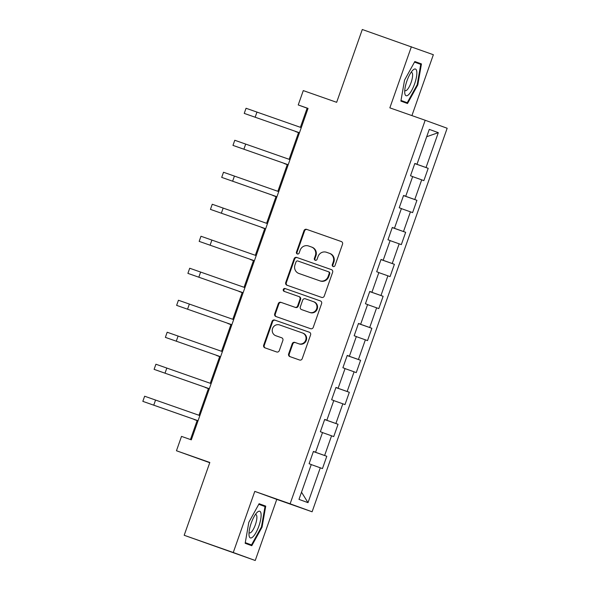 <?xml version="1.0" encoding="UTF-8"?>
<svg xmlns="http://www.w3.org/2000/svg" width="590" height="590" viewBox="0 0 590 590"><rect width="100%" height="100%" fill="white"/><g stroke="black" fill="none" stroke-linecap="round" stroke-linejoin="round"><path stroke-width="0.89" d="M333.144 266.547A1.497 1.431 -70 0 0 334.987 265.618L342.525 244.223A2.131 2.043 -70 0 0 341.322 241.539L306.623 229.355A2.131 2.043 -70 0 0 303.983 230.69L296.453 252.085A1.497 1.431 -70 0 0 297.294 253.958A1.497 1.431 -70 0 0 299.152 253.029L300.126 250.263A6.829 6.534 -70 0 1 308.563 245.986L311.446 246.996A6.829 6.534 -70 0 1 311.513 247.026A6.829 6.534 -70 0 1 315.348 255.61L314.374 258.376A1.497 1.431 -70 0 0 315.207 260.256A1.497 1.431 -70 0 0 317.073 259.32L318.047 256.554A6.829 6.534 -70 0 1 326.477 252.277L329.368 253.294A6.829 6.534 -70 0 1 333.269 261.901L332.295 264.667A1.497 1.431 -70 0 0 333.129 266.547A1.497 1.431 -70 0 0 333.144 266.547M288.635 353.904A2.131 2.043 -70 0 0 289.852 356.596L299.58 360.011A2.131 2.043 -70 0 0 302.22 358.676L310.583 334.921A2.131 2.043 -70 0 0 309.389 332.236L274.682 320.053A2.131 2.043 -70 0 0 272.049 321.388L263.678 345.143A2.131 2.043 -70 0 0 264.895 347.834L276.651 351.957A2.131 2.043 -70 0 0 279.291 350.622L282.868 340.459A2.131 2.043 -70 0 0 281.651 337.768L275.825 335.717A5.708 5.465 -70 0 1 275.766 335.703A5.708 5.465 -70 0 1 272.573 328.497A5.708 5.465 -70 0 1 279.616 324.95L302.449 332.967A5.708 5.465 -70 0 1 305.694 340.194A5.708 5.465 -70 0 1 298.658 343.741L294.853 342.399A2.131 2.043 -70 0 0 292.212 343.741L288.635 353.904L289.225 354.118A2.131 2.043 -70 0 0 290.295 356.751M411.916 115.603L433.355 54.723L362.297 29.5L336.654 102.313L303.282 90.595L298.23 104.954L308.046 108.398L191.322 439.838L181.506 436.394L176.454 450.753L209.738 462.708M233.264 552.513L255.241 560.5L276.769 499.383L254.784 491.389L233.264 552.513L184.183 535.278L209.826 462.472L176.454 450.753M254.784 491.389L290.118 503.801L425.184 120.257L447.168 128.251L312.103 511.788L290.118 503.801M411.377 46.735L389.85 107.852L425.184 120.257M321.631 297.404A2.131 2.043 -70 0 0 324.264 296.062L332.635 272.307A2.131 2.043 -70 0 0 331.433 269.623L296.733 257.439A2.131 2.043 -70 0 0 294.093 258.774L285.73 282.536A2.131 2.043 -70 0 0 286.947 285.221L321.631 297.404M321.609 303.614L313.246 327.369A2.131 2.043 -70 0 1 310.606 328.704L275.921 316.528A2.131 2.043 -70 0 1 274.704 313.836L278.288 303.673A2.131 2.043 -70 0 1 280.921 302.338L294.985 307.272A2.131 2.043 -70 0 0 297.626 305.937L300 299.196A2.131 2.043 -70 0 0 298.783 296.505L284.137 291.364A1.497 1.431 -70 0 0 284.137 291.364A1.497 1.431 -70 0 1 283.288 289.469A1.497 1.431 -70 0 1 285.125 288.54L320.392 300.922A2.131 2.043 -70 0 0 320.392 300.922A2.131 2.043 -70 0 1 321.609 303.614M255.241 560.5L184.183 535.278M326.794 456.276L324.625 455.495L331.558 435.803L333.726 436.593L338.055 424.284L335.887 423.495L342.827 403.803L344.995 404.593L349.324 392.291L347.156 391.502L354.089 371.811L356.257 372.6L360.593 360.291L358.425 359.502L365.358 339.818L367.526 340.6L371.862 328.298L369.694 327.509L376.627 307.818L378.795 308.607L383.131 296.298L380.963 295.516L387.896 275.825L390.064 276.614L394.393 264.305L392.225 263.516L399.165 243.825L401.333 244.614L405.662 232.312L403.494 231.523L410.426 211.832L412.594 212.621L416.931 200.312L414.763 199.523L421.695 179.839L423.863 180.621L428.2 168.32L426.032 167.531L438.311 132.662L429.277 129.38L416.997 164.249L414.829 163.459L410.5 175.768L412.668 176.558L405.736 196.241L403.567 195.452L399.231 207.761L401.399 208.55L394.467 228.242L392.298 227.452L387.962 239.754L390.13 240.543L383.198 260.234L381.029 259.445L376.693 271.754L378.861 272.543L371.929 292.234L369.76 291.445L365.431 303.747L367.6 304.536L360.66 324.227L358.491 323.438L354.162 335.747L356.331 336.536L349.398 356.22L347.23 355.431L342.893 367.74L345.062 368.529L338.129 388.22L335.961 387.431L331.624 399.732L333.793 400.522L326.86 420.213L324.692 419.424L320.355 431.733L322.524 432.522L315.591 452.213L313.423 451.424L309.094 463.725L311.262 464.514L298.983 499.383L308.01 502.665L320.289 467.796L322.457 468.585L326.794 456.276L313.371 451.571M314.418 451.8L313.393 451.52M314.396 451.874L324.625 455.495M322.501 432.595L331.558 435.803M315.591 452.213L313.415 451.453M325.687 419.807L324.655 419.52M325.665 419.874L335.887 423.495M333.77 400.603L342.827 403.803M326.86 420.213L324.677 419.461M336.956 387.814L335.924 387.527M336.927 387.881L347.156 391.502M345.032 368.603L354.089 371.811M338.129 388.22L335.946 387.468M348.218 355.814L347.193 355.534M348.196 355.881L358.425 359.502M356.301 336.61L365.358 339.818M349.398 356.22L347.215 355.468M359.487 323.822L358.462 323.534M359.465 323.888L369.694 327.509M367.57 304.61L376.627 307.818M360.66 324.227L358.484 323.475M370.756 291.821L369.731 291.541M370.734 291.895L380.963 295.516M378.839 272.617L387.896 275.825M371.929 292.234L369.753 291.475M382.025 259.829L380.993 259.541M381.996 259.895L392.225 263.516M390.108 240.624L399.165 243.825M383.198 260.234L381.015 259.482M393.287 227.836L392.262 227.548M393.265 227.902L403.494 231.523M401.37 208.624L410.426 211.832M394.467 228.242L392.284 227.482M404.556 195.836L403.531 195.556M404.534 195.902L414.763 199.523M412.639 176.631L421.695 179.839M405.736 196.241L403.553 195.489M415.825 163.843L414.8 163.555M415.803 163.909L426.032 167.531M426.695 136.718L438.311 132.662M416.997 164.249L414.822 163.496M276.769 499.383L312.103 511.788M298.23 104.954L307.139 108.191L300.406 127.315M298.592 132.462L289.137 159.315M287.323 164.455L277.868 191.308M276.061 196.448L266.599 223.3M264.792 228.448L255.337 255.3M253.523 260.441L244.068 287.293M242.254 292.441L232.799 319.293M230.985 324.434L221.53 351.286M219.723 356.426L210.261 383.279M208.454 388.426L199 415.279M197.185 420.419L190.452 439.535M301.512 492.193L308.01 502.665M311.232 464.588L320.289 467.796M308.01 108.494L307.139 108.191M414.777 163.607L428.2 168.32M403.516 195.6L416.931 200.312M392.247 227.6L405.662 232.312M380.978 259.593L394.393 264.305M369.709 291.593L383.131 296.298M358.44 323.586L371.862 328.298M347.178 355.578L360.593 360.291M335.909 387.578L349.324 392.291M324.64 419.571L338.055 424.284M404.548 80.115L400.89 101.104L407.513 103.516L417.794 84.923L421.452 63.927L414.829 61.522L404.548 80.115M251.79 545.713L262.071 527.121L265.729 506.124L259.106 503.72L248.825 522.305L245.167 543.302L251.79 545.713M414.792 61.589L421.452 63.927M414.512 62.105L420.736 64.369L417.189 84.709L417.794 84.923M259.069 503.786L265.729 506.124M258.789 504.303L265.013 506.567L261.466 526.907L262.071 527.121M333.439 266.621A1.497 1.431 -70 0 1 332.885 264.881L333.859 262.115A6.829 6.534 -70 0 0 329.965 253.508L329.5 253.339M311.579 247.048L312.044 247.217A6.829 6.534 -70 0 1 315.938 255.824L314.964 258.59A1.497 1.431 -70 0 0 315.517 260.323M341.455 241.598L307.213 229.569A2.131 2.043 -70 0 0 304.58 230.911L297.043 252.299A1.497 1.431 -70 0 0 297.603 254.032M331.565 269.682L297.323 257.653A2.131 2.043 -70 0 0 294.69 258.995L286.32 282.75A2.131 2.043 -70 0 0 287.389 285.376M329.154 273.576A1.497 1.431 -70 0 0 328.32 271.695A1.497 1.431 -70 0 0 328.306 271.695L297.854 261.001A1.497 1.431 -70 0 0 296.01 261.938L294.985 264.858A6.829 6.534 -70 0 0 298.879 273.465L319.692 280.774A6.829 6.534 -70 0 0 328.129 276.496L329.154 273.576L329.751 273.79A1.497 1.431 -70 0 0 328.896 271.909L328.91 271.916M299.344 273.635A6.829 6.534 -70 0 0 299.477 273.679L298.879 273.465M329.751 273.79L328.719 276.71A6.829 6.534 -70 0 1 320.289 280.988L299.477 273.679M298.82 296.519L299.373 296.718A2.131 2.043 -70 0 0 299.373 296.718A2.131 2.043 -70 0 1 300.59 299.41L298.216 306.151A2.131 2.043 -70 0 1 295.583 307.486L281.519 302.552A2.131 2.043 -70 0 0 278.878 303.887L275.301 314.057A2.131 2.043 -70 0 0 276.363 316.683M320.54 300.981L285.722 288.761A1.497 1.431 -70 0 0 284.601 291.526M309.58 312.398A5.708 5.465 -70 0 0 316.624 308.85A5.708 5.465 -70 0 0 313.379 301.63L305.332 298.806A2.131 2.043 -70 0 0 302.692 300.14L300.317 306.881A2.131 2.043 -70 0 0 301.542 309.573L310.178 312.612A5.708 5.465 -70 0 0 317.221 309.064A5.708 5.465 -70 0 0 313.969 301.844L313.482 301.667M302.095 309.772A2.131 2.043 -70 0 0 302.132 309.787L310.178 312.612M302.559 333.003L303.046 333.18A5.708 5.465 -70 0 1 306.291 340.408A5.708 5.465 -70 0 1 299.248 343.955L295.443 342.62A2.131 2.043 -70 0 0 292.81 343.955L289.225 354.118M276.312 335.894A5.708 5.465 -70 0 0 276.415 335.939L275.825 335.717M281.806 337.827L276.415 335.939M309.521 332.288L275.279 320.267A2.131 2.043 -70 0 0 272.639 321.602L264.276 345.356A2.131 2.043 -70 0 0 265.338 347.989M298.525 132.647L295.384 131.496L298.547 132.58M244.238 113.398L299.469 132.75L244.238 113.398L246.045 108.265L301.276 127.624M404.784 93.22A14.131 4.108 109.3 0 0 411.776 90.263A14.131 4.108 109.3 0 0 416.776 71.538A14.131 4.108 109.3 0 0 412.72 70.321A14.131 4.108 109.3 0 0 404.755 93.006A14.131 4.108 109.3 0 0 404.784 93.22M404.762 90.292A9.676 2.81 109.3 0 0 405.249 90.69A9.676 2.81 109.3 0 0 410.183 84.842A9.676 2.81 109.3 0 0 412.558 74.141A9.676 2.81 109.3 0 0 411.658 72.43A9.676 2.81 109.3 0 0 411.031 72.445M417.189 84.709L407.233 102.719L401.001 100.455M400.994 100.529L407.233 102.719M258.914 525.978A14.131 4.108 109.3 0 0 261.031 513.602A14.131 4.108 109.3 0 0 256.997 512.518A14.131 4.108 109.3 0 0 251.193 523.175A14.131 4.108 109.3 0 0 249.032 535.204A14.131 4.108 109.3 0 0 252.845 536.9A14.131 4.108 109.3 0 0 258.914 525.978M249.039 532.49A9.676 2.81 109.3 0 0 249.526 532.888A9.676 2.81 109.3 0 0 255.374 524.724A9.676 2.81 109.3 0 0 255.935 514.627A9.676 2.81 109.3 0 0 255.308 514.635M261.466 526.907L251.51 544.917L245.278 542.653M245.27 542.726L251.51 544.917M287.256 164.647L284.115 163.496L287.278 164.581M275.987 196.64L272.846 195.489L276.017 196.573M288.193 164.758L232.969 145.391L234.776 140.265L290.007 159.617M232.969 145.391L288.2 164.743M276.924 196.758L221.707 177.384L223.507 172.258L278.738 191.61M221.707 177.384L276.931 196.743M264.726 228.64L261.584 227.489L264.748 228.573M253.457 260.632L250.315 259.482L253.479 260.566M242.188 292.625L239.046 291.475L242.21 292.559M210.438 209.384L265.662 228.736L210.438 209.384L212.245 204.258L267.469 223.61M199.169 241.376L254.401 260.728L199.169 241.376L200.976 236.251L256.2 255.603M243.124 292.743L187.9 273.377L189.707 268.244L244.939 287.603M187.9 273.377L243.132 292.729M230.919 324.625L227.777 323.475L230.941 324.559M176.631 305.369L231.863 324.721L176.631 305.369L178.438 300.244L233.669 319.596M219.65 356.618L216.508 355.468L219.679 356.552M165.37 337.369L220.594 356.721L165.37 337.369L167.169 332.236L222.401 351.588M208.388 388.618L205.246 387.468L208.41 388.552M209.325 388.729L154.101 369.362L155.908 364.237L211.131 383.589M154.101 369.362L209.325 388.714M197.119 420.611L193.977 419.461L197.141 420.545M198.056 420.729L142.832 401.355L144.639 396.229L199.87 415.581M142.832 401.355L198.063 420.707M333.859 262.115L333.269 261.901M314.964 258.59L314.374 258.376M315.938 255.824L315.348 255.61M297.043 252.299L296.453 252.085M304.58 230.911L303.983 230.69M307.213 229.569L306.623 229.355M332.885 264.881L332.295 264.667M286.32 282.75L285.73 282.536M294.69 258.995L294.093 258.774M297.323 257.653L296.733 257.439M320.289 280.988L319.692 280.774M328.719 276.71L328.129 276.496M275.301 314.057L274.704 313.836M278.878 303.887L278.288 303.673M281.519 302.552L280.921 302.338M295.583 307.486L294.985 307.272M298.216 306.151L297.626 305.937M300.59 299.41L300 299.196M285.722 288.761L285.125 288.54M292.81 343.955L292.212 343.741M295.443 342.62L294.853 342.399M299.248 343.955L298.658 343.741M264.276 345.356L263.678 345.143M272.639 321.602L272.049 321.388M275.279 320.267L274.682 320.053M256.975 112.063L255.168 117.196M245.706 144.063L243.899 149.189M234.437 176.056L232.63 181.182M223.168 208.056L221.361 213.182M211.899 240.049L210.099 245.175M200.637 272.042L198.83 277.175M189.368 304.042L187.561 309.167M178.099 336.035L176.292 341.16M166.83 368.035L165.023 373.16M155.561 400.027L153.761 405.153M330.031 253.53L329.434 253.317M312.11 247.24L311.513 247.026M299.41 273.657L298.82 273.443M299.396 296.726L298.798 296.512M314.028 301.866L313.43 301.645M303.098 333.203L302.5 332.989M276.363 335.917L275.766 335.703"/></g></svg>
